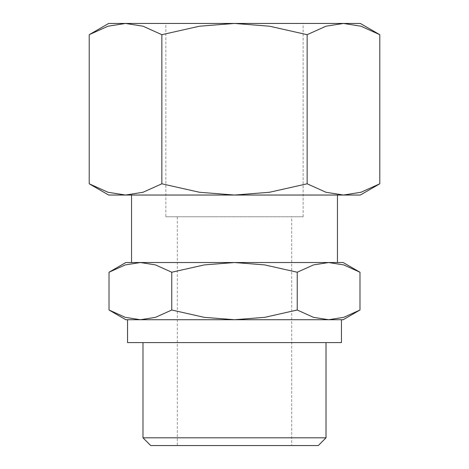 <?xml version="1.0" encoding="UTF-8"?>
<svg xmlns="http://www.w3.org/2000/svg" width="469" height="469" viewBox="0 0 469 469"><rect width="100%" height="100%" fill="white"/><g stroke="black" fill="none" stroke-linecap="round" stroke-linejoin="round"><path stroke-width="0.35" stroke-dasharray="2.35 1.76" d="M109.019 310.015L125.276 317.343L140.389 319.723L328.611 319.723L343.724 317.343L359.981 310.015M142.986 342.599L326.014 342.599L142.986 342.599M337.451 262.529L131.549 262.529M131.549 195.034L337.451 195.034L131.549 195.034M359.981 272.237L343.724 264.909L328.611 262.529L343.167 262.529M125.833 262.529L140.389 262.529L125.276 264.909L109.019 272.237M343.167 319.723L125.833 319.723M379.79 34.688L360.966 26.205L343.472 23.45L360.327 23.45M108.673 23.45L125.528 23.45L108.034 26.205L89.21 34.688M360.327 195.034L343.472 195.034L360.966 192.272L379.79 183.795M89.21 183.795L108.034 192.272L125.528 195.034L108.673 195.034M303.132 216.772L303.132 23.45L165.868 23.45L165.868 216.772L303.132 216.772L165.868 216.772M291.695 445.55L177.305 445.55L177.305 216.772L291.695 216.772L291.695 445.55L177.305 445.55M291.695 216.772L177.305 216.772M165.868 23.45L303.132 23.45M234.5 195.034L125.528 195.034L143.027 192.272L161.852 183.795L199.507 192.272L234.5 195.034L269.493 192.272L307.148 183.795L325.973 192.272L343.472 195.034L234.5 195.034M161.852 34.688L143.027 26.205L125.528 23.45L234.5 23.45L199.507 26.205L161.852 34.688L161.852 183.795M343.472 23.45L325.973 26.205L307.148 34.688L269.493 26.205L234.5 23.45L343.472 23.45M307.148 183.795L307.148 34.688M140.389 262.529L328.611 262.529L313.497 264.909L297.24 272.237L264.721 264.909L234.5 262.529L204.279 264.909L171.76 272.237L155.503 264.909L140.389 262.529L328.611 262.529M341.455 319.723L127.545 319.723M140.389 319.723L155.503 317.343L171.76 310.015L204.279 317.343L234.5 319.723L264.721 317.343L297.24 310.015L313.497 317.343L328.611 319.723M171.76 310.015L171.76 272.237M297.24 310.015L297.24 272.237M318.275 445.55L150.725 445.55M326.014 437.812L142.986 437.812M341.455 342.599L127.545 342.599"/><path stroke-width="0.7" d="M127.545 342.599L127.545 319.723L341.455 319.723L341.455 342.599L127.545 342.599M142.986 437.812L326.014 437.812L318.275 445.55L150.725 445.55L142.986 437.812L142.986 342.599M326.014 342.599L326.014 437.812M328.611 262.529L234.5 262.529L264.721 264.909L297.24 272.237L313.497 264.909L328.611 262.529L343.724 264.909L359.981 272.237L343.167 262.529L328.611 262.529L337.451 262.529L337.451 195.034M131.549 195.034L131.549 262.529L140.389 262.529L125.833 262.529L109.019 272.237L125.276 264.909L140.389 262.529L155.503 264.909L171.76 272.237L204.279 264.909L234.5 262.529L140.389 262.529M343.167 319.723L359.981 310.015L343.724 317.343L328.611 319.723L343.167 319.723M109.019 310.015L125.833 319.723L140.389 319.723L125.276 317.343L109.019 310.015L109.019 272.237M379.79 34.688L360.327 23.45L108.673 23.45L89.21 34.688L108.034 26.205L125.528 23.45L143.027 26.205L161.852 34.688L199.507 26.205L234.5 23.45L269.493 26.205L307.148 34.688L325.973 26.205L343.472 23.45L360.966 26.205L379.79 34.688L379.79 183.795L360.966 192.272L343.472 195.034L360.327 195.034L379.79 183.795M89.21 183.795L108.673 195.034L343.472 195.034L325.973 192.272L307.148 183.795L269.493 192.272L234.5 195.034L199.507 192.272L161.852 183.795L143.027 192.272L125.528 195.034L108.034 192.272L89.21 183.795L89.21 34.688M307.148 183.795L307.148 34.688M161.852 183.795L161.852 34.688M328.611 319.723L313.497 317.343L297.24 310.015L264.721 317.343L234.5 319.723L204.279 317.343L171.76 310.015L155.503 317.343L140.389 319.723M297.24 310.015L297.24 272.237M171.76 310.015L171.76 272.237M359.981 310.015L359.981 272.237"/></g></svg>
